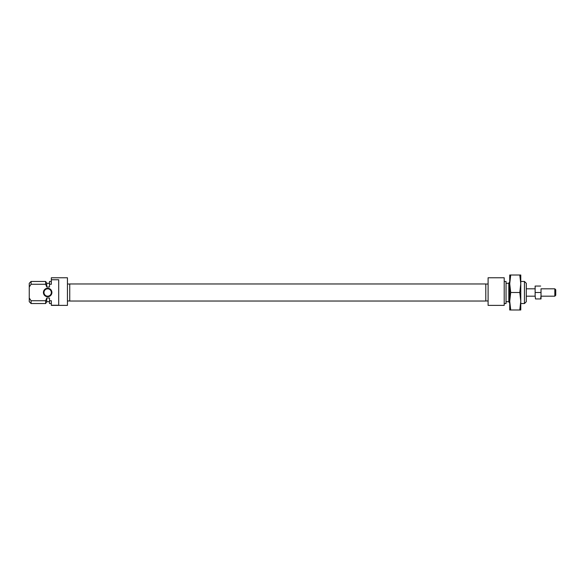 <?xml version="1.0" encoding="UTF-8"?>
<svg xmlns="http://www.w3.org/2000/svg" width="585" height="585" viewBox="0 0 585 585"><rect width="100%" height="100%" fill="white"/><g stroke="black" fill="none" stroke-linecap="round" stroke-linejoin="round"><path stroke-width="0.88" d="M43.422 292.5A4.234 4.234 0 0 1 47.656 288.266A4.234 4.234 0 0 1 51.897 292.5A4.234 4.234 0 0 1 47.656 296.734A4.234 4.234 0 0 1 43.422 292.5M51.341 292.5A3.678 3.678 0 0 0 47.656 288.822A3.678 3.678 0 0 0 43.977 292.5A3.678 3.678 0 0 0 47.656 296.178A3.678 3.678 0 0 0 51.341 292.5M51.341 305.253L58.705 305.253L58.705 279.747L51.341 279.747L51.341 277.773L67.45 277.773L67.45 305.385L51.341 305.385L51.341 300.734L49.498 300.734L49.498 298.021L46.741 298.021L45.674 300.734L31.093 300.734L31.093 303.542L45.674 303.542L45.674 300.734M31.093 284.266L29.25 286.979L29.25 283.294L31.093 281.458L31.093 284.266L45.674 284.266L46.741 286.979L46.741 283.294L49.498 283.294M31.093 281.458L45.674 281.458L45.674 284.266M29.25 286.979L29.25 298.021L31.093 300.734M46.741 286.979L49.498 286.979L49.498 284.266L51.341 284.266L51.341 279.747M49.498 284.266L49.498 281.458L51.341 281.458M51.341 303.542L49.498 303.542L49.498 300.734M31.093 303.542L29.25 301.706L29.25 298.021M49.498 301.706L46.741 301.706L46.741 298.021M524.452 281.458L526.295 283.294L526.295 301.706L524.452 303.542L524.452 281.458L520.774 281.458M506.047 301.706L508.804 301.706L508.804 283.294L509.725 281.699M488.095 292.5L488.095 277.773L504.204 277.773L504.204 305.385L488.095 305.385L488.095 292.5M504.204 281.458L506.047 281.458L506.047 303.542L504.204 303.542M510.712 275.008L509.725 283.754L510.712 292.5L509.725 301.246L510.712 309.991L509.725 309.991L509.725 275.008L519.787 275.008L520.774 283.754L520.774 275.008L519.787 275.008M520.774 301.246L520.774 283.754L519.787 292.5L520.774 301.246L519.787 309.991L520.774 309.991L520.774 301.246M510.712 292.5L519.787 292.5M510.712 309.991L519.787 309.991M541.023 288.771L541.023 296.229M535.129 288.771L535.129 296.229M541.023 289.275L541.023 298.942L535.494 298.942L535.129 295.725L535.494 298.942M535.129 286.058L535.129 289.275L535.129 286.058M535.129 295.725L535.129 289.275M541.023 295.725L540.657 298.942M540.657 292.5L535.494 292.5M540.657 286.058L535.494 286.058M485.799 292.5L485.799 301.034L69.747 301.034L69.747 283.966L485.799 283.966L485.799 292.5M555.75 289.736L555.75 295.264L554.829 296.178L554.829 288.822L555.75 289.736M69.747 300.968L67.45 300.968M69.747 284.032L67.45 284.032M46.741 283.294L45.674 281.458M46.741 301.706L45.674 303.542M524.452 303.542L520.774 303.542M485.799 300.968L488.095 300.968M485.799 284.032L488.095 284.032M508.804 283.294L506.047 283.294M508.804 301.706L509.725 303.301M526.295 288.822L535.129 288.822M541.023 288.822L554.829 288.822M526.295 296.178L535.129 296.178M541.023 296.178L554.829 296.178"/></g></svg>

